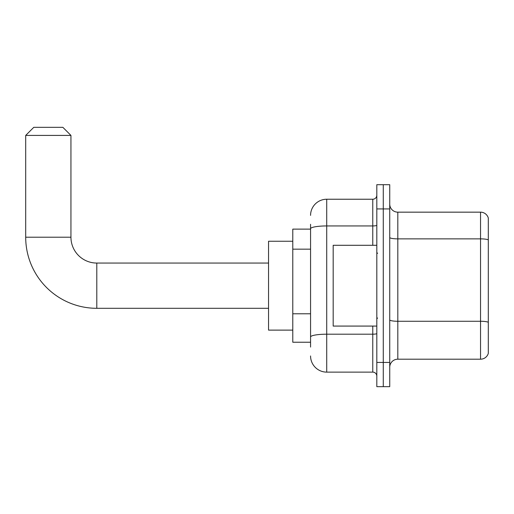 <?xml version="1.0" encoding="UTF-8"?>
<svg xmlns="http://www.w3.org/2000/svg" width="514" height="514" viewBox="0 0 514 514"><rect width="100%" height="100%" fill="white"/><g stroke="black" fill="none" stroke-linecap="round" stroke-linejoin="round"><path stroke-width="0.77" d="M310.565 229.128L292.787 229.128L292.787 342.234L310.565 342.234M310.565 347.079L310.565 224.277M376.813 362.428L376.813 386.669L383.277 386.669L383.277 362.428L383.277 386.669L389.734 386.669L389.734 362.428L383.277 362.428L383.277 208.928L383.277 362.428L376.813 362.428L376.813 208.928L383.277 208.928L383.277 184.693L383.277 208.928L389.734 208.928L389.734 362.428M389.734 208.928L389.734 184.693L376.813 184.693L376.813 208.928M310.565 215.392A16.159 16.159 0 0 1 326.724 199.233L326.724 372.123L372.772 372.123L372.772 326.075M326.724 199.233L372.772 199.233A4.041 4.041 0 0 0 376.813 195.198M310.565 244.311L310.565 228.743A16.159 2.808 180 0 1 326.724 225.942L372.772 225.942L372.772 199.233M376.813 376.164A4.041 4.041 0 0 0 372.772 372.123M326.724 372.123A16.159 16.159 0 0 1 310.565 355.964M389.734 367.279A8.076 8.076 0 0 1 397.817 359.196L480.545 359.196L480.545 212.16L397.817 212.16A8.076 8.076 0 0 1 389.734 204.084A8.076 8.076 0 0 0 397.817 212.16L397.817 359.196M488.3 217.981A8.076 8.076 0 0 0 480.545 212.16A8.076 8.076 0 0 1 488.3 217.981L488.3 353.381A8.076 8.076 0 0 1 480.545 359.196M268.552 308.304L96.793 308.304A71.093 71.093 0 0 1 25.7 237.205L25.7 135.413L33.776 127.331L62.862 127.331L70.945 135.413L25.7 135.413M96.793 308.304L96.793 263.059A25.854 25.854 0 0 1 70.945 237.205L70.945 135.413M292.787 241.246L268.552 241.246L268.552 330.116L292.787 330.116M376.813 245.287L333.181 245.287L333.181 326.075L376.813 326.075M310.565 249.155L292.787 249.155M310.565 313.784L292.787 313.784M376.813 333.496A4.041 0.7 0 0 1 372.772 334.196L326.724 334.196A16.159 2.808 180 0 0 310.565 337.004M372.772 245.287L372.772 225.942A4.041 0.7 0 0 0 376.813 225.241M488.3 239.877A8.076 1.401 180 0 0 480.545 238.869L397.817 238.869A8.076 1.401 0 0 1 389.734 237.462M488.3 322.284A8.076 1.401 180 0 0 480.545 321.269L397.817 321.269A8.076 1.401 -0 0 1 389.734 319.869M25.7 237.205L70.945 237.205M268.552 263.059L96.793 263.059M377.617 253.363L376.813 252.554M377.617 317.999L376.813 318.802"/></g></svg>
